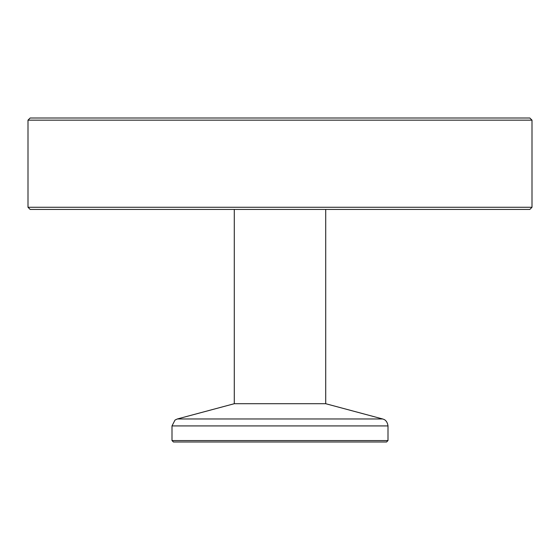<?xml version="1.0" encoding="UTF-8"?>
<svg xmlns="http://www.w3.org/2000/svg" width="560" height="560" viewBox="0 0 560 560"><rect width="100%" height="100%" fill="white"/><g stroke="black" fill="none" stroke-linecap="round" stroke-linejoin="round"><path stroke-width="0.84" d="M532 207.277L529.837 209.44L30.163 209.44L28 207.277L532 207.277L532 120.162L28 120.162L28 207.277M28 120.162L30.163 117.999L529.837 117.999L532 120.162M388.003 440.559L386.561 442.001L173.439 442.001L171.997 440.559L388.003 440.559L388.003 425.922L171.997 425.922L171.997 440.559M325.717 209.44L325.717 403.711L234.283 403.711L177.338 418.971L175.007 420.07L171.997 425.922M325.717 403.711L382.662 418.971L177.338 418.971M234.283 209.44L234.283 403.711M382.662 418.971L383.901 419.426C383.572 419.3 387.219 420.182 388.003 425.922"/></g></svg>
